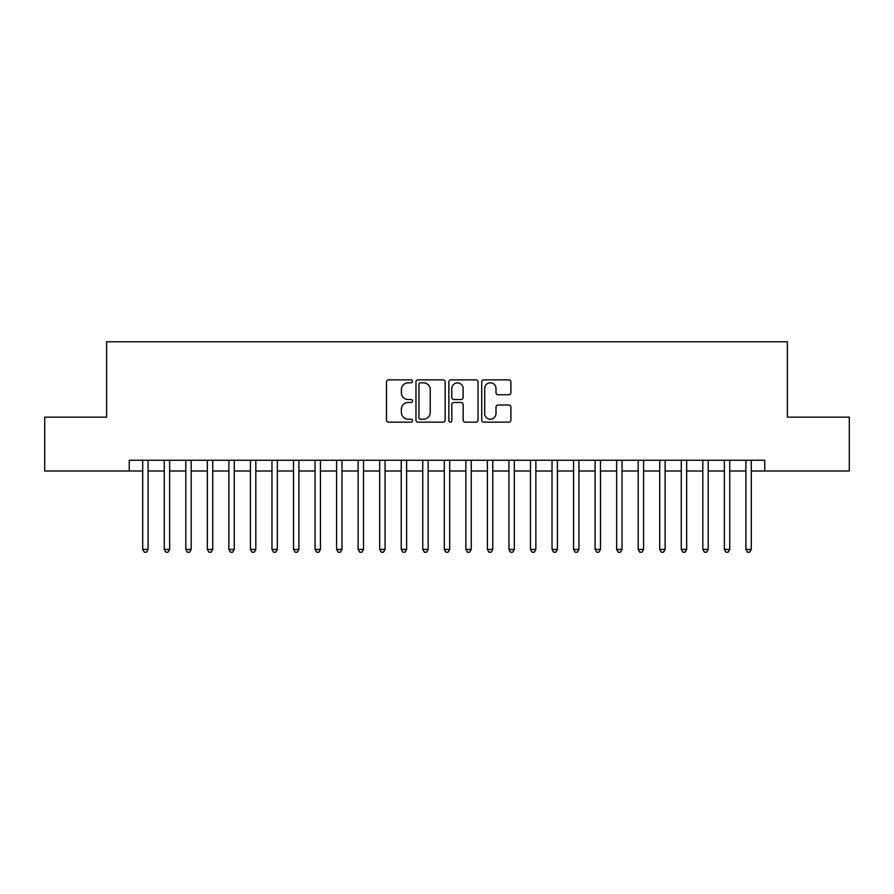 <?xml version="1.0" encoding="UTF-8"?>
<svg xmlns="http://www.w3.org/2000/svg" width="894" height="894" viewBox="0 0 894 894"><rect width="100%" height="100%" fill="white"/><g stroke="black" fill="none" stroke-linecap="round" stroke-linejoin="round"><path stroke-width="1.34" d="M412.536 381.347A1.475 1.475 0 0 0 411.05 379.861L388.588 379.861A2.112 2.112 0 0 0 386.476 381.973L386.476 420.035A2.112 2.112 0 0 0 388.588 422.158L411.05 422.158A1.475 1.475 0 0 0 412.536 420.672A1.475 1.475 0 0 0 411.05 419.197L408.145 419.197A6.761 6.761 0 0 1 401.384 412.425L401.384 409.251A6.761 6.761 0 0 1 408.145 402.49L411.05 402.49A1.475 1.475 0 0 0 412.536 401.004A1.475 1.475 0 0 0 411.05 399.529L408.145 399.529A6.761 6.761 0 0 1 401.384 392.757L401.384 389.594A6.761 6.761 0 0 1 408.145 382.822L411.05 382.822A1.475 1.475 0 0 0 412.536 381.347M508.798 394.768A2.112 2.112 0 0 0 510.91 392.656L510.91 381.973A2.112 2.112 0 0 0 508.798 379.861L483.844 379.861A2.112 2.112 0 0 0 481.732 381.973L481.732 420.035A2.112 2.112 0 0 0 483.844 422.158L508.798 422.158A2.112 2.112 0 0 0 510.91 420.035L510.91 407.139A2.112 2.112 0 0 0 508.798 405.027L498.114 405.027A2.112 2.112 0 0 0 496.002 407.139L496.002 413.531A5.655 5.655 0 0 1 490.348 419.197A5.655 5.655 0 0 1 484.693 413.531L484.693 388.477A5.655 5.655 0 0 1 490.348 382.822A5.655 5.655 0 0 1 496.002 388.477L496.002 392.656A2.112 2.112 0 0 0 498.114 394.768L508.798 394.768M129.25 471.015L44.7 471.015L44.7 417.163L106.632 417.163L106.632 341.765L787.368 341.765L787.368 417.163L849.3 417.163L849.3 471.015L764.75 471.015L764.75 460.254L129.25 460.254L129.25 471.015L142.716 471.015M445.145 381.973A2.112 2.112 0 0 0 443.033 379.861L418.079 379.861A2.112 2.112 0 0 0 415.967 381.973L415.967 420.035A2.112 2.112 0 0 0 418.079 422.158L443.033 422.158A2.112 2.112 0 0 0 445.145 420.035L445.145 381.973M450.967 379.861L475.921 379.861A2.112 2.112 0 0 1 478.033 381.973L478.033 420.035A2.112 2.112 0 0 1 475.921 422.158L465.238 422.158A2.112 2.112 0 0 1 463.126 420.035L463.126 404.602A2.112 2.112 0 0 0 461.013 402.49L453.928 402.49A2.112 2.112 0 0 0 451.805 404.602L451.805 420.672A1.475 1.475 0 0 1 450.33 422.158A1.475 1.475 0 0 1 448.855 420.672L448.855 381.973A2.112 2.112 0 0 1 450.967 379.861M148.102 471.015L164.261 471.015M169.648 471.015L185.807 471.015M191.182 471.015L207.341 471.015M212.727 471.015L228.886 471.015M234.273 471.015L250.432 471.015M255.818 471.015L271.966 471.015M277.352 471.015L293.511 471.015M298.898 471.015L315.057 471.015M320.443 471.015L336.591 471.015M341.977 471.015L358.136 471.015M363.523 471.015L379.682 471.015M385.068 471.015L401.227 471.015M406.614 471.015L422.761 471.015M428.148 471.015L444.307 471.015M449.693 471.015L465.852 471.015M471.239 471.015L487.386 471.015M492.773 471.015L508.932 471.015M514.318 471.015L530.477 471.015M535.864 471.015L552.023 471.015M557.409 471.015L573.557 471.015M578.943 471.015L595.102 471.015M600.489 471.015L616.648 471.015M622.034 471.015L638.182 471.015M643.568 471.015L659.727 471.015M665.114 471.015L681.273 471.015M686.659 471.015L702.818 471.015M708.193 471.015L724.352 471.015M729.739 471.015L745.898 471.015M751.284 471.015L764.75 471.015M420.415 382.822A1.475 1.475 0 0 0 418.928 384.308L418.928 417.71A1.475 1.475 0 0 0 420.415 419.197L423.477 419.197A6.761 6.761 0 0 0 430.237 412.425L430.237 389.594A6.761 6.761 0 0 0 423.477 382.822L420.415 382.822M463.126 388.588A5.655 5.655 0 0 0 457.471 382.934A5.655 5.655 0 0 0 451.805 388.588L451.805 397.417A2.112 2.112 0 0 0 453.928 399.529L461.013 399.529A2.112 2.112 0 0 0 463.126 397.417L463.126 388.588M148.102 460.254L148.102 549.43L142.716 549.43L142.716 460.254M148.102 549.43L146.482 552.235L144.336 552.235L142.716 549.43M169.648 460.254L169.648 549.43L164.261 549.43L164.261 460.254M169.648 549.43L168.027 552.235L165.871 552.235L164.261 549.43M191.182 460.254L191.182 549.43L185.807 549.43L185.807 460.254M191.182 549.43L189.573 552.235L187.416 552.235L185.807 549.43M212.727 460.254L212.727 549.43L207.341 549.43L207.341 460.254M212.727 549.43L211.118 552.235L208.961 552.235L207.341 549.43M234.273 460.254L234.273 549.43L228.886 549.43L228.886 460.254M234.273 549.43L232.652 552.235L230.507 552.235L228.886 549.43M255.818 460.254L255.818 549.43L250.432 549.43L250.432 460.254M255.818 549.43L254.198 552.235L252.041 552.235L250.432 549.43M277.352 460.254L277.352 549.43L271.966 549.43L271.966 460.254M277.352 549.43L275.743 552.235L273.586 552.235L271.966 549.43M298.898 460.254L298.898 549.43L293.511 549.43L293.511 460.254M298.898 549.43L297.277 552.235L295.132 552.235L293.511 549.43M320.443 460.254L320.443 549.43L315.057 549.43L315.057 460.254M320.443 549.43L318.823 552.235L316.666 552.235L315.057 549.43M341.977 460.254L341.977 549.43L336.591 549.43L336.591 460.254M341.977 549.43L340.368 552.235L338.211 552.235L336.591 549.43M363.523 460.254L363.523 549.43L358.136 549.43L358.136 460.254M363.523 549.43L361.914 552.235L359.757 552.235L358.136 549.43M385.068 460.254L385.068 549.43L379.682 549.43L379.682 460.254M385.068 549.43L383.448 552.235L381.291 552.235L379.682 549.43M406.614 460.254L406.614 549.43L401.227 549.43L401.227 460.254M406.614 549.43L404.993 552.235L402.836 552.235L401.227 549.43M428.148 460.254L428.148 549.43L422.761 549.43L422.761 460.254M428.148 549.43L426.539 552.235L424.382 552.235L422.761 549.43M449.693 460.254L449.693 549.43L444.307 549.43L444.307 460.254M449.693 549.43L448.073 552.235L445.927 552.235L444.307 549.43M471.239 460.254L471.239 549.43L465.852 549.43L465.852 460.254M471.239 549.43L469.618 552.235L467.461 552.235L465.852 549.43M492.773 460.254L492.773 549.43L487.386 549.43L487.386 460.254M492.773 549.43L491.164 552.235L489.007 552.235L487.386 549.43M514.318 460.254L514.318 549.43L508.932 549.43L508.932 460.254M514.318 549.43L512.709 552.235L510.552 552.235L508.932 549.43M535.864 460.254L535.864 549.43L530.477 549.43L530.477 460.254M535.864 549.43L534.243 552.235L532.086 552.235L530.477 549.43M557.409 460.254L557.409 549.43L552.023 549.43L552.023 460.254M557.409 549.43L555.789 552.235L553.632 552.235L552.023 549.43M578.943 460.254L578.943 549.43L573.557 549.43L573.557 460.254M578.943 549.43L577.334 552.235L575.177 552.235L573.557 549.43M600.489 460.254L600.489 549.43L595.102 549.43L595.102 460.254M600.489 549.43L598.868 552.235L596.723 552.235L595.102 549.43M622.034 460.254L622.034 549.43L616.648 549.43L616.648 460.254M622.034 549.43L620.414 552.235L618.257 552.235L616.648 549.43M643.568 460.254L643.568 549.43L638.182 549.43L638.182 460.254M643.568 549.43L641.959 552.235L639.802 552.235L638.182 549.43M665.114 460.254L665.114 549.43L659.727 549.43L659.727 460.254M665.114 549.43L663.493 552.235L661.348 552.235L659.727 549.43M686.659 460.254L686.659 549.43L681.273 549.43L681.273 460.254M686.659 549.43L685.039 552.235L682.882 552.235L681.273 549.43M708.193 460.254L708.193 549.43L702.818 549.43L702.818 460.254M708.193 549.43L706.584 552.235L704.427 552.235L702.818 549.43M729.739 460.254L729.739 549.43L724.352 549.43L724.352 460.254M729.739 549.43L728.129 552.235L725.973 552.235L724.352 549.43M751.284 460.254L751.284 549.43L745.898 549.43L745.898 460.254M751.284 549.43L749.664 552.235L747.518 552.235L745.898 549.43"/></g></svg>
